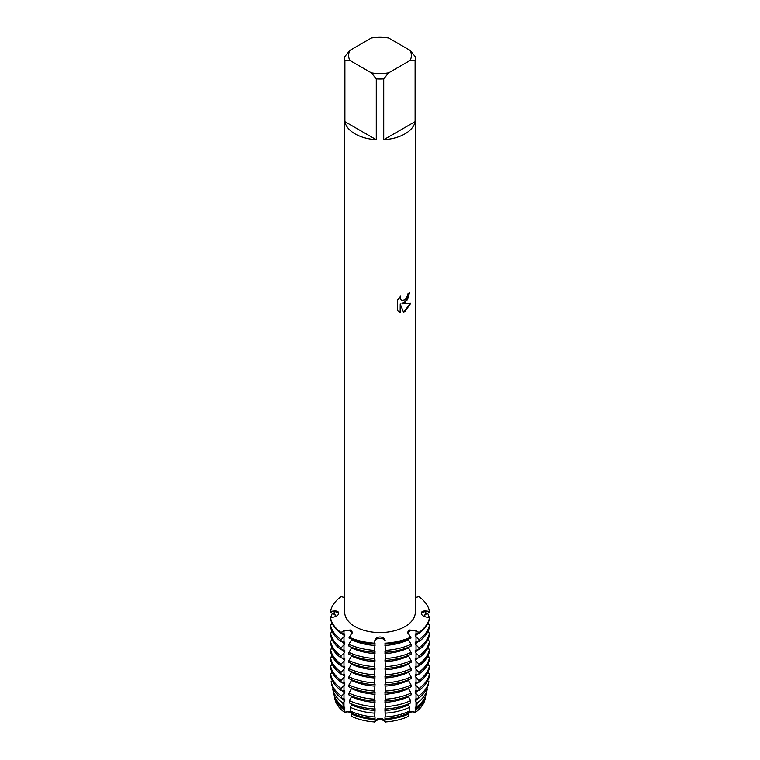 <?xml version="1.0" encoding="UTF-8"?>
<svg xmlns="http://www.w3.org/2000/svg" width="760" height="760" viewBox="0 0 760 760"><rect width="100%" height="100%" fill="white"/><g stroke="black" fill="none" stroke-linecap="round" stroke-linejoin="round"><path stroke-width="1.14" d="M335.169 616.673L335.169 614.869L330.495 612.294L330.495 611.372L334.21 611.61A5.196 3.002 180 0 1 338.647 613.833A5.196 3.002 0 0 0 334.21 611.61L330.495 611.372A49.818 28.756 180 0 1 341.05 596.657L344.698 597.521M341.05 596.657A49.818 28.756 180 0 0 330.495 611.372L334.2 610.992C337.003 610.822 338.523 611.553 338.77 613.168C338.533 614.897 337.003 616.16 334.2 616.949L330.495 617.813L330.495 618.735A49.818 28.756 0 0 0 341.05 633.45L341.05 632.519A49.818 28.756 180 0 1 330.495 617.813A49.818 28.756 180 0 0 341.05 632.519L343.966 630.562L350.844 630.002L352.374 632.292L348.945 638.001A49.818 28.756 0 0 0 374.423 644.091L374.423 643.169A49.818 28.756 180 0 1 348.945 637.079A49.818 28.756 180 0 0 374.423 643.169L374.841 640.414C375.373 638.314 377.093 637.165 380 636.975C382.897 637.165 384.617 638.314 385.159 640.414L385.159 641.031A5.196 3.002 0 0 0 380 638.362A5.196 3.002 0 0 0 374.841 641.031L374.423 643.169L374.841 641.031A5.196 3.002 180 0 1 380 638.362A5.196 3.002 180 0 1 385.159 641.031L385.159 640.414M385.577 644.091A49.818 28.756 0 0 0 411.055 638.001L407.626 632.292L409.155 630.002L416.034 630.562L418.95 632.519L418.95 633.45A49.818 28.756 0 0 0 429.505 618.735L429.505 617.813L425.799 616.949C422.997 616.16 421.477 614.897 421.23 613.168L421.24 613.044M421.23 613.168C421.467 611.553 422.997 610.822 425.799 610.992L429.505 611.372A49.818 28.756 180 0 0 418.95 596.657L415.302 597.521M409.117 631.399A5.196 3.002 0 0 0 407.683 632.975A5.196 3.002 180 0 1 416.024 631.18A5.196 3.002 0 0 0 409.117 631.399M350.882 631.399A5.196 3.002 0 0 0 343.976 631.18L341.05 632.519L343.976 631.18A5.196 3.002 180 0 1 352.317 632.975A5.196 3.002 0 0 0 350.882 631.399M351.69 713.355A5.196 3.002 0 0 0 344.517 712.31A45.419 26.22 180 0 1 334.856 698.848M344.033 709.783A46.008 26.562 180 0 1 334.352 696.531L334.932 699.2A45.419 26.22 180 0 0 344.517 712.31L350.901 711.217L344.517 712.31L344.033 709.783L344.793 709.07L344.793 707.227L343.52 707.009L342.788 702.971L344.793 700.938L344.793 699.086L342 698.658L341.544 696.16L344.793 692.806L344.793 690.954L341.05 690.394L341.05 688.541L344.793 684.674L344.793 682.822L341.05 682.252L341.05 680.409L344.793 676.533L344.793 674.69L341.05 674.12L341.05 672.267L344.793 668.401L344.793 666.548L341.05 665.988L341.05 664.135L344.793 660.269L344.793 658.417L341.05 657.856L341.05 656.003L344.793 652.128L344.793 650.284L341.05 649.714L341.05 647.871L344.793 643.995L344.793 642.153L341.05 641.582L341.05 639.73L344.793 635.864L344.793 634.011L341.05 633.45M351.167 711.398L351.804 712.025L351.167 711.398M408.196 711.673L408.348 716.423A45.419 26.22 180 0 1 385.044 722A5.196 3.002 0 0 0 380 719.711A5.196 3.002 0 0 0 374.955 722A45.419 26.22 180 0 1 351.652 716.423L351.804 711.673M374.841 722.617C374.946 716.936 385.054 716.936 385.159 722.617C385.054 716.936 374.946 716.936 374.841 722.617M408.196 712.025L408.832 711.398L408.196 712.025M418.95 633.45L415.207 634.011L415.207 635.864L418.95 639.73L418.95 641.582L415.207 642.153L415.207 643.995L418.95 647.871L418.95 649.714L415.207 650.284L415.207 652.128L418.95 656.003L418.95 657.856L415.207 658.417L415.207 660.269L418.95 664.135L418.95 665.988L415.207 666.548L415.207 668.401L418.95 672.267L418.95 674.12L415.207 674.69L415.207 676.533L418.95 680.409L418.95 682.252L415.207 682.822L415.207 684.674L418.95 688.541L418.95 690.394L415.207 690.954L415.207 692.806L418.456 696.16L418 698.658L415.207 699.095L415.207 700.938L417.212 702.971L416.48 707.009L415.207 707.227L415.207 709.07L415.967 709.783L415.483 712.31A45.419 26.22 180 0 0 425.068 699.2A45.419 26.22 180 0 0 425.144 698.848A45.419 26.22 180 0 1 415.483 712.31L409.117 711.208L415.483 712.31A5.196 3.002 0 0 0 408.31 713.355M404.966 302.651L401.935 303.81L410.733 303.306L404.966 311.476L403.474 312.113L400.216 303.915L400.216 312.208L397.375 310.536L397.375 300.305L400.653 296.124L400.206 298.158L401.423 300.58L404.966 299.905L407.274 296.248L407.607 294.12A35.302 20.377 0 0 0 409.592 292.543L404.966 302.651M404.966 133.874A35.302 20.377 180 0 1 383.724 139.736L383.724 78.879A35.302 20.377 180 0 1 376.276 78.879L376.276 139.736A35.302 20.377 180 0 1 344.897 121.619L344.897 60.762A35.302 20.377 180 0 1 344.698 58.615A35.302 20.377 180 0 1 344.897 56.458L349.847 50.407L371.327 38A31.378 18.116 180 0 1 388.673 38L410.153 50.407A31.378 18.116 180 0 1 410.153 60.42L415.102 60.762L415.102 121.619A35.302 20.377 180 0 1 404.966 133.874M410.153 50.407L415.102 56.458A35.302 20.377 180 0 1 415.302 58.615L415.302 612.189A35.302 20.377 180 0 1 404.966 626.601A35.302 20.377 180 0 1 366.491 631.019A35.302 20.377 180 0 1 344.698 612.189L344.698 58.615M411.055 637.079A49.818 28.756 180 0 1 385.577 643.169A49.818 28.756 180 0 0 411.055 637.079M409.535 292.591L407.379 299.887L401.935 303.81M401.394 300.561L400.149 298.129L400.529 296.248M398.687 311.581L400.159 312.17L400.216 303.915M403.455 312.065L410.656 303.316M418.95 632.519L416.024 631.18L418.95 632.519A49.818 28.756 180 0 0 429.505 617.813A49.818 28.756 180 0 1 418.95 632.519M418.95 596.657A49.818 28.756 180 0 1 429.505 611.372L429.505 612.294L425.79 614.298L425.79 611.61A5.196 3.002 0 0 0 421.353 613.833A5.196 3.002 180 0 1 425.79 611.61L429.505 611.372L425.79 611.61A23.95 19.551 -0 0 1 425.799 610.992M344.897 60.762L349.847 60.42A31.378 18.116 180 0 1 349.847 50.407M349.847 60.42L371.327 72.817L376.276 78.879M383.724 78.879L388.673 72.817A31.378 18.116 180 0 1 371.327 72.817M388.673 72.817L410.153 60.42M415.302 58.615A35.302 20.377 180 0 1 415.102 60.762M376.276 139.736L344.897 121.619M415.102 121.619L383.724 139.736M351.804 639.226L348.945 644.29L348.945 646.133A49.818 28.756 0 0 0 374.423 652.232L375.041 643.615M351.804 647.358L348.945 652.422L348.945 654.274A49.818 28.756 0 0 0 374.423 660.364L375.041 651.757M351.804 655.49L348.945 660.554L348.945 662.406A49.818 28.756 0 0 0 374.423 668.496L375.041 659.889M351.804 663.632L348.945 668.695L348.945 670.538A49.818 28.756 0 0 0 374.423 676.637L375.041 668.021M351.804 671.764L348.945 676.827L348.945 678.67A49.818 28.756 0 0 0 374.423 684.769L375.041 676.163M351.804 679.896L348.945 684.959L348.945 686.812A49.818 28.756 0 0 0 374.423 692.901L375.041 684.294M351.804 688.038L348.945 693.091L348.945 694.944A49.818 28.756 0 0 0 374.423 701.033L375.041 692.426M351.804 696.169L349.324 700.653L349.695 703.105A48.611 28.063 0 0 0 374.556 709.051L375.041 700.558M351.804 704.026L350.322 707.322L350.911 711.274A46.654 26.933 0 0 0 374.775 716.984L375.041 708.7M384.959 708.7L385.225 716.984A46.654 26.933 0 0 0 409.089 711.274L409.678 707.322L408.196 704.026M384.959 700.558L385.443 709.051A48.611 28.063 0 0 0 410.305 703.105L410.675 700.653L408.196 696.169M384.959 692.426L385.577 701.033A49.818 28.756 0 0 0 411.055 694.944L411.055 693.091L408.196 688.038M384.959 684.294L385.577 692.901A49.818 28.756 0 0 0 411.055 686.812L411.055 684.959L408.196 679.896M384.959 676.163L385.577 684.769A49.818 28.756 0 0 0 411.055 678.67L411.055 676.827L408.196 671.764M384.959 668.021L385.577 676.637A49.818 28.756 0 0 0 411.055 670.538L411.055 668.695L408.196 663.632M384.959 659.889L385.577 668.496A49.818 28.756 0 0 0 411.055 662.406L411.055 660.554L408.196 655.49M384.959 651.757L385.577 660.364A49.818 28.756 0 0 0 411.055 654.274L411.055 652.422L408.196 647.358M384.959 643.615L385.577 652.232A49.818 28.756 0 0 0 411.055 646.133L411.055 644.29L408.196 639.226M416.48 707.009A46.654 26.933 0 0 0 426.293 693.567L427.234 689.253A47.604 27.483 180 0 0 427.3 688.911L426.835 688.664M418 698.658A48.611 28.063 0 0 0 428.231 684.656L428.811 681.986A49.191 28.405 180 0 0 428.887 681.635L427.595 680.941M418.95 690.394A49.818 28.756 0 0 0 429.505 675.678L429.505 673.825L427.595 672.799M418.95 682.252A49.818 28.756 0 0 0 429.505 667.546L429.505 665.693L427.595 664.667M418.95 674.12A49.818 28.756 0 0 0 429.505 659.404L429.505 657.561L427.595 656.535M418.95 665.988A49.818 28.756 0 0 0 429.505 651.272L429.505 649.429L427.595 648.403M418.95 657.856A49.818 28.756 0 0 0 429.505 643.14L429.505 641.288L427.595 640.262M418.95 649.714A49.818 28.756 0 0 0 429.505 635.008L429.505 633.156L427.595 632.13M418.95 641.582A49.818 28.756 0 0 0 429.505 626.867L429.505 625.024L427.595 623.998M429.505 618.735L429.001 620.702M429.505 626.867L429.001 628.833M429.505 635.008L429.001 636.975M429.505 643.14L429.001 645.107M429.505 651.272L429.001 653.239M429.505 659.404L429.001 661.371M429.505 667.546L429.001 669.512M425.79 614.298L424.83 614.869L424.83 616.673M425.068 699.2L425.647 696.531A46.008 26.562 180 0 0 425.714 696.198L424.83 695.656M374.841 711.559L374.775 716.984M374.841 703.418L374.556 709.051M374.841 695.286L374.423 701.033M374.841 687.154L374.423 692.901M374.841 679.012L374.423 684.769M374.841 670.88L374.423 676.637M374.841 662.748L374.423 668.496M374.841 654.616L374.423 660.364M374.841 646.475L374.423 652.232M385.577 652.232L385.159 646.475M385.577 660.364L385.159 654.616M385.577 668.496L385.159 662.748M385.577 676.637L385.159 670.88M385.577 684.769L385.159 679.012M385.577 692.901L385.159 687.154M385.577 701.033L385.159 695.286M385.443 709.051L385.159 703.418M385.225 716.984L385.159 711.559M374.841 640.414L374.423 644.091M384.959 716.832L385.044 722A45.419 26.22 180 0 0 408.348 716.423M351.652 716.423A45.419 26.22 180 0 0 374.955 722L375.041 716.832M330.999 669.512L330.495 667.394M330.999 661.371L330.495 659.253M330.999 653.239L330.495 651.272A49.818 28.756 0 0 0 341.05 665.988M330.999 645.107L330.495 643.14A49.818 28.756 0 0 0 341.05 657.856M330.999 636.975L330.495 635.008A49.818 28.756 0 0 0 341.05 649.714M330.999 628.833L330.495 626.867A49.818 28.756 0 0 0 341.05 641.582M330.999 620.702L330.495 618.735M332.405 623.998L330.495 625.024L330.495 626.867M332.405 632.13L330.495 633.156L330.495 635.008M332.405 640.262L330.495 641.288L330.495 643.14M332.405 648.403L330.495 649.429L330.495 651.272M332.405 656.535L330.495 657.561L330.495 659.404A49.818 28.756 0 0 0 341.05 674.12M332.405 664.667L330.495 665.693L330.495 667.546A49.818 28.756 0 0 0 341.05 682.252M332.405 672.799L330.495 673.825L330.495 675.678A49.818 28.756 0 0 0 341.05 690.394M332.405 680.941L331.113 681.635A49.191 28.405 180 0 0 331.189 681.986A49.191 28.405 180 0 0 341.544 696.16M333.165 688.664L332.699 688.911A47.604 27.483 180 0 0 332.766 689.253A47.604 27.483 180 0 0 342.788 702.971M335.169 695.656L334.286 696.198A46.008 26.562 180 0 0 334.352 696.531M418.048 633.574A45.106 26.04 180 0 1 415.207 635.864M408.196 639.91A45.106 26.04 180 0 1 384.959 645.468M375.041 645.468A45.106 26.04 180 0 1 351.804 639.91M427.595 613.32A49.818 28.756 180 0 1 429.324 617.766M429.505 625.024A49.818 28.756 180 0 1 418.95 639.73M411.055 644.29A49.818 28.756 180 0 1 385.577 650.38M330.676 617.766A49.818 28.756 180 0 1 332.405 613.32M374.423 650.38A49.818 28.756 180 0 1 348.945 644.29M418.048 641.706A45.106 26.04 180 0 1 415.207 643.995M408.196 648.042A45.106 26.04 180 0 1 384.959 653.6M375.041 653.6A45.106 26.04 180 0 1 351.804 648.042M428.222 622.725A49.818 28.756 180 0 1 429.001 624.748M429.505 633.156A49.818 28.756 180 0 1 418.95 647.871M411.055 652.422A49.818 28.756 180 0 1 385.577 658.511M330.999 624.748A49.818 28.756 180 0 1 331.778 622.725M374.423 658.511A49.818 28.756 180 0 1 348.945 652.422M418.048 649.847A45.106 26.04 180 0 1 415.207 652.128M408.196 656.184A45.106 26.04 180 0 1 384.959 661.741M375.041 661.741A45.106 26.04 180 0 1 351.804 656.184M428.222 630.857A49.818 28.756 180 0 1 429.001 632.88M429.505 641.288A49.818 28.756 180 0 1 418.95 656.003M411.055 660.554A49.818 28.756 180 0 1 385.577 666.653M330.999 632.88A49.818 28.756 180 0 1 331.778 630.857M374.423 666.653A49.818 28.756 180 0 1 348.945 660.554M418.048 657.98A45.106 26.04 180 0 1 415.207 660.269M408.196 664.316A45.106 26.04 180 0 1 384.959 669.873M375.041 669.873A45.106 26.04 180 0 1 351.804 664.316M428.222 638.998A49.818 28.756 180 0 1 429.001 641.022M429.505 649.429A49.818 28.756 180 0 1 418.95 664.135M411.055 668.695A49.818 28.756 180 0 1 385.577 674.785M330.999 641.022A49.818 28.756 180 0 1 331.778 638.998M374.423 674.785A49.818 28.756 180 0 1 348.945 668.695M418.048 666.111A45.106 26.04 180 0 1 415.207 668.401M408.196 672.448A45.106 26.04 180 0 1 384.959 678.005M375.041 678.005A45.106 26.04 180 0 1 351.804 672.448M428.222 647.13A49.818 28.756 180 0 1 429.001 649.154M429.505 657.561A49.818 28.756 180 0 1 418.95 672.267M411.055 676.827A49.818 28.756 180 0 1 385.577 682.917M330.999 649.154A49.818 28.756 180 0 1 331.778 647.13M374.423 682.917A49.818 28.756 180 0 1 348.945 676.827M418.048 674.253A45.106 26.04 180 0 1 415.207 676.533M408.196 680.58A45.106 26.04 180 0 1 384.959 686.137M375.041 686.137A45.106 26.04 180 0 1 351.804 680.58M428.222 655.262A49.818 28.756 180 0 1 429.001 657.286M429.505 665.693A49.818 28.756 180 0 1 418.95 680.409M411.055 684.959A49.818 28.756 180 0 1 385.577 691.058M330.999 657.286A49.818 28.756 180 0 1 331.778 655.262M374.423 691.058A49.818 28.756 180 0 1 348.945 684.959M418.048 682.385A45.106 26.04 180 0 1 415.207 684.674M408.196 688.721A45.106 26.04 180 0 1 384.959 694.279M375.041 694.279A45.106 26.04 180 0 1 351.804 688.721M428.222 663.404A49.818 28.756 180 0 1 429.001 665.428M429.505 673.825A49.818 28.756 180 0 1 418.95 688.541M411.055 693.091A49.818 28.756 180 0 1 385.577 699.19M330.999 665.428A49.818 28.756 180 0 1 331.778 663.404M374.423 699.19A49.818 28.756 180 0 1 348.945 693.091M418.048 690.517A45.106 26.04 180 0 1 415.207 692.806M408.196 696.853A45.106 26.04 180 0 1 384.959 702.411M375.041 702.411A45.106 26.04 180 0 1 351.804 696.853M427.956 672.115A49.191 28.405 180 0 1 428.345 673.208M428.811 681.986A49.191 28.405 180 0 1 418.456 696.16M410.675 700.653A49.191 28.405 180 0 1 385.51 706.676M331.654 673.208A49.191 28.405 180 0 1 332.044 672.115M374.49 706.676A49.191 28.405 180 0 1 349.324 700.653M418.171 698.535A45.106 26.04 180 0 1 415.207 700.938M408.196 704.986A45.106 26.04 180 0 1 384.959 710.543M375.041 710.543A45.106 26.04 180 0 1 351.804 704.986M427.234 689.253A47.604 27.483 180 0 1 417.212 702.971M409.678 707.322A47.604 27.483 180 0 1 385.329 713.146M374.67 713.146A47.604 27.483 180 0 1 350.322 707.322M425.647 696.531A46.008 26.562 180 0 1 415.967 709.783M408.69 713.982A46.008 26.562 180 0 1 385.149 719.615M374.851 719.615A46.008 26.562 180 0 1 351.31 713.982M422.987 700.692A45.106 26.04 180 0 1 415.207 709.07M408.196 713.127A45.106 26.04 180 0 1 384.959 718.684M375.041 718.684A45.106 26.04 180 0 1 351.804 713.127M344.793 709.07A45.106 26.04 180 0 1 337.012 700.692M333.64 693.234A46.654 26.933 0 0 0 333.706 693.567A46.654 26.933 0 0 0 343.52 707.009M344.793 700.938A45.106 26.04 180 0 1 341.829 698.535M331.702 684.304A48.611 28.063 0 0 0 331.769 684.656A48.611 28.063 0 0 0 342 698.658M344.793 692.806A45.106 26.04 180 0 1 341.952 690.517M344.793 684.674A45.106 26.04 180 0 1 341.952 682.385M341.05 688.541A49.818 28.756 180 0 1 330.495 673.825M344.793 676.533A45.106 26.04 180 0 1 341.952 674.253M341.05 680.409A49.818 28.756 180 0 1 330.495 665.693M344.793 668.401A45.106 26.04 180 0 1 341.952 666.111M341.05 672.267A49.818 28.756 180 0 1 330.495 657.561M344.793 660.269A45.106 26.04 180 0 1 341.952 657.98M341.05 664.135A49.818 28.756 180 0 1 330.495 649.429M344.793 652.128A45.106 26.04 180 0 1 341.952 649.847M341.05 656.003A49.818 28.756 180 0 1 330.495 641.288M344.793 643.995A45.106 26.04 180 0 1 341.952 641.706M341.05 647.871A49.818 28.756 180 0 1 330.495 633.156M344.793 635.864A45.106 26.04 180 0 1 341.952 633.574M341.05 639.73A49.818 28.756 180 0 1 330.495 625.024M334.21 614.298L334.21 611.61A23.95 19.551 180 0 0 334.2 610.992M343.976 633.859L343.976 631.18A23.95 13.832 120 0 0 343.966 630.562M416.024 633.859L416.024 631.18A23.95 13.832 60 0 1 416.034 630.562M343.976 701.708L343.976 707.075M343.976 693.567L343.976 698.943M343.976 685.434L343.976 690.802M343.976 677.303L343.976 682.67M343.976 669.17L343.976 674.538M343.976 661.029L343.976 666.406M343.976 652.897L343.976 658.264M343.976 644.765L343.976 650.132M343.976 636.623L343.976 642M416.024 636.623L416.024 642M416.024 644.765L416.024 650.132M416.024 652.897L416.024 658.264M416.024 661.029L416.024 666.406M416.024 669.17L416.024 674.538M416.024 677.303L416.024 682.67M416.024 685.434L416.024 690.802M416.024 693.567L416.024 698.943M416.024 701.708L416.024 707.075M331.769 684.656L331.189 681.986M333.706 693.567L332.766 689.253"/></g></svg>
